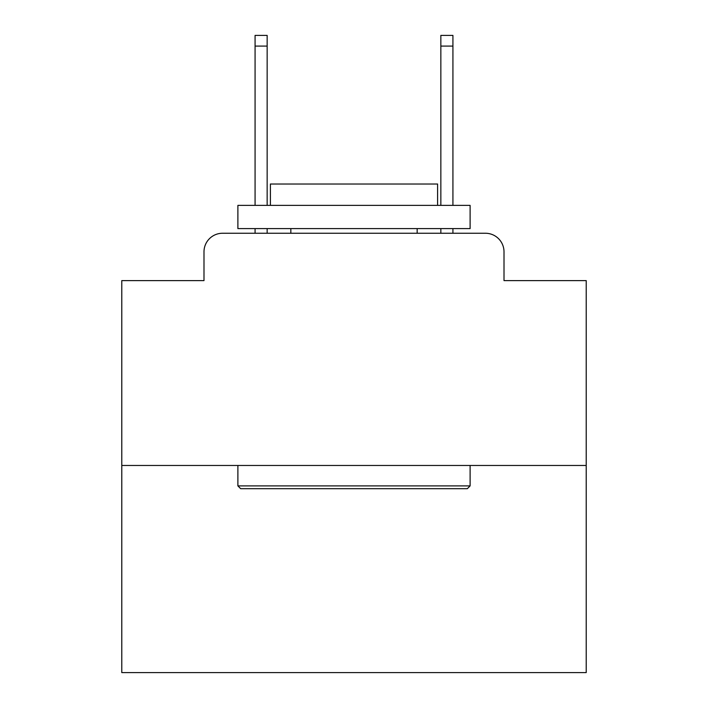 <?xml version="1.0" encoding="UTF-8"?>
<svg xmlns="http://www.w3.org/2000/svg" width="708" height="708" viewBox="0 0 708 708"><rect width="100%" height="100%" fill="white"/><g stroke="black" fill="none" stroke-linecap="round" stroke-linejoin="round"><path stroke-width="1.06" d="M203.993 251.827L203.993 280.616L203.993 251.827A18.576 18.576 0 0 1 222.569 233.251L255.075 233.251L255.075 228.604M586.215 465.466L121.785 465.466L121.785 672.6L586.215 672.6L586.215 280.616L504.007 280.616L504.007 251.827A18.576 18.576 0 0 0 485.431 233.251L222.569 233.251M121.785 465.466L121.785 280.616L203.993 280.616M267.155 228.604L267.155 233.251L281.545 233.251M426.455 233.251L440.845 233.251L440.845 228.604M452.925 228.604L452.925 233.251L485.431 233.251M504.007 280.616L504.007 251.827M467.324 488.688L240.676 488.688L237.888 485.9L470.112 485.9L467.324 488.688M237.888 205.382L470.112 205.382L470.112 228.604L237.888 228.604L237.888 205.382M437.597 205.382L437.597 184.018L270.403 184.018L270.403 205.382M237.888 465.466L237.888 485.9M470.112 465.466L470.112 485.9M290.838 228.604L290.838 233.251M417.162 228.604L417.162 233.251M255.075 205.382L255.075 35.4L267.155 35.4L267.155 205.382M440.845 205.382L440.845 35.4L452.925 35.4L452.925 205.382M255.075 46.082L267.155 46.082M452.925 46.082L440.845 46.082"/></g></svg>
